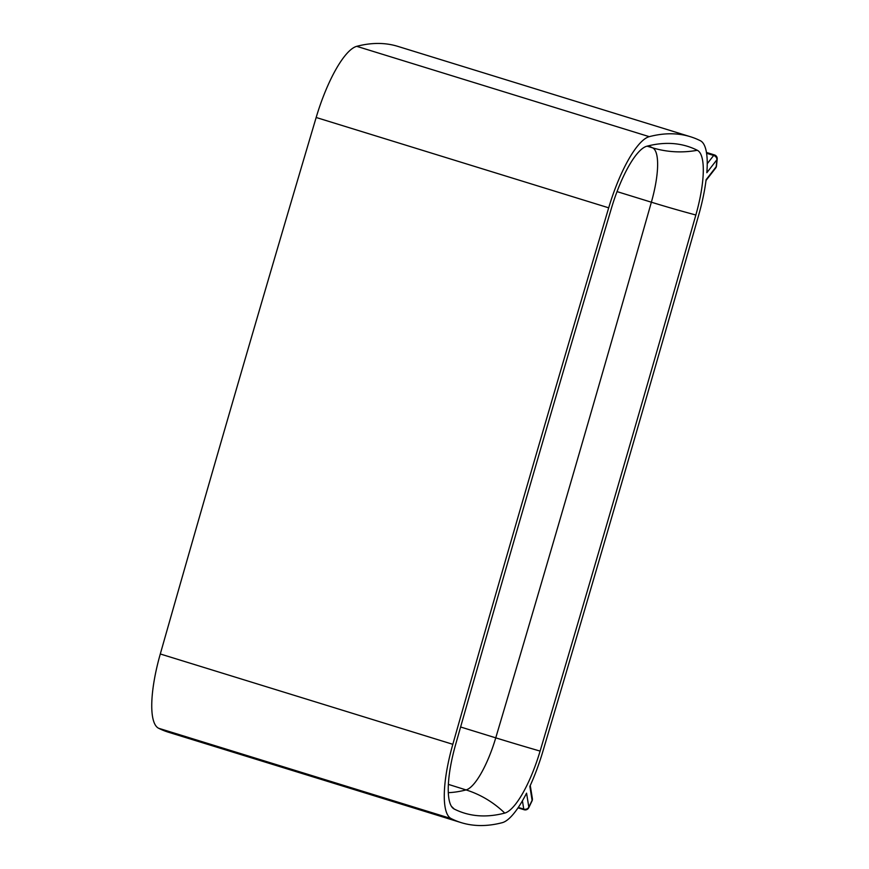 <?xml version="1.0" encoding="UTF-8"?>
<svg xmlns="http://www.w3.org/2000/svg" width="869" height="869" viewBox="0 0 869 869"><rect width="100%" height="100%" fill="white"/><g stroke="black" fill="none" stroke-linecap="round" stroke-linejoin="round"><path stroke-width="1.3" d="M695.852 215.001A67.923 18.607 107.2 0 0 697.318 150.283A846.949 232.034 107.2 0 0 652.749 144.884A846.949 232.034 107.2 0 0 646.775 146.242A67.923 18.607 107.2 0 0 611.428 208.245A13155.53 3604.08 107.2 0 0 455.682 744.331A67.923 18.607 107.2 0 0 452.651 807.888A67.923 18.607 107.2 0 0 454.215 809.039A846.949 232.034 107.2 0 0 504.759 813.091A67.923 18.607 107.2 0 0 540.105 751.088A13155.53 3604.08 107.2 0 0 695.852 215.001A100.532 7.951 -164.1 0 1 651.37 202.205A57.05 15.631 107.2 0 0 652.608 147.839A836.076 229.047 107.2 0 0 648.274 145.862M518.315 807.431L523.757 809.115A3.878 1.065 107.2 0 0 524.105 809.734A3.878 3.878 0 0 0 528.754 807.714L532.034 800.914A3.878 1.814 -154.2 0 0 532.11 800.327L529.862 786.358A77.949 21.356 -72.8 0 0 542.843 751.511A13164.861 3606.632 -72.8 0 0 698.709 215.023A77.949 21.356 107.2 0 0 706.106 179.72L716.175 166.75L716.903 159.744L706.834 172.714A77.949 21.356 107.2 0 0 700.392 140.745A856.975 234.782 107.2 0 0 690.355 136.705A856.975 234.782 107.2 0 0 649.252 136.661A77.949 21.356 107.2 0 0 608.691 207.821A13164.861 3606.632 107.2 0 0 452.825 744.309A77.949 21.356 107.2 0 0 451.141 818.576A856.975 234.782 -72.8 0 0 461.178 822.628L168.651 732.295A856.975 234.782 -72.8 0 1 158.603 728.255L451.141 818.576M522.421 800.827L523.757 809.115A3.878 3.27 -9.1 0 0 528.819 807.127L526.571 793.158A77.949 21.356 -72.8 0 1 502.282 822.671A856.975 234.782 -72.8 0 1 461.178 822.628M690.355 136.705L397.828 46.372A856.975 234.782 107.2 0 0 356.724 46.329A77.949 21.356 107.2 0 0 316.164 117.489A13164.861 3606.632 107.2 0 0 160.298 653.977A77.949 21.356 107.2 0 0 158.603 728.255M647.079 146.166L652.608 147.839A100.532 96.589 116.7 0 0 697.318 150.283M454.215 809.039A100.532 96.589 -63.3 0 0 451.5 806.421M504.759 813.091A100.532 95.329 -104.6 0 0 466.066 789.921A57.05 15.631 107.2 0 0 495.754 737.846A13144.668 3601.103 107.2 0 0 651.37 202.205L617.023 191.604M448.328 792.669A836.076 229.047 107.2 0 0 466.066 789.921L448.393 784.381M706.008 180.48L715.676 168.021A3.878 3.02 37.8 0 0 716.175 166.75A3.878 2.194 5.9 0 0 716.48 166.044L717.197 159.038A3.878 2.194 5.9 0 1 716.903 159.744A3.878 3.02 -142.2 0 0 713.666 155.453L706.562 153.259M707.225 163.741L713.666 155.453A3.878 1.065 -72.8 0 1 714.481 154.932L706.443 152.444M518.033 807.855L524.105 809.734A3.878 1.065 107.2 0 0 524.17 809.745M530.264 785.489L532.371 798.611A3.878 3.27 170.9 0 1 532.11 800.327L528.819 807.127A3.878 1.814 -154.2 0 1 528.754 807.714M160.298 653.977L452.825 744.309M316.164 117.489L608.691 207.821M356.724 46.329L649.252 136.661M540.105 751.088A100.532 3.845 -163.5 0 1 495.754 737.846L460.613 726.995M532.034 800.914A3.878 3.878 0 0 0 532.371 798.611M717.197 159.038A3.878 3.878 0 0 0 714.481 154.932M715.676 168.021A3.878 3.878 0 0 0 716.48 166.044"/></g></svg>

